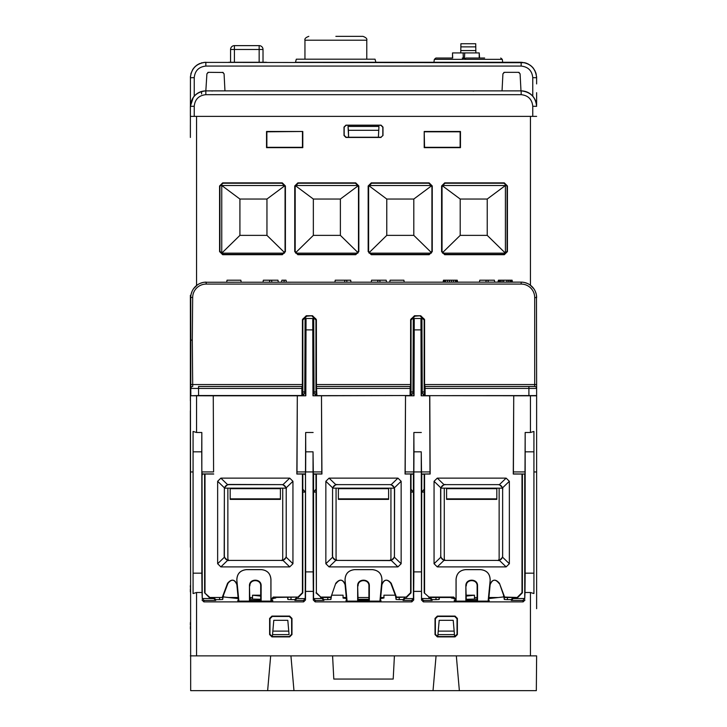 <?xml version="1.0" encoding="UTF-8"?>
<svg xmlns="http://www.w3.org/2000/svg" width="727" height="727" viewBox="0 0 727 727"><rect width="100%" height="100%" fill="white"/><g stroke="black" fill="none" stroke-linecap="round" stroke-linejoin="round"><path stroke-width="1.09" d="M490.934 597.512L490.934 598.366M236.066 598.366L236.066 597.512M536.626 608.69L536.626 395.788L513.735 395.788L513.407 471.923L525.003 471.923L525.167 432.501L525.158 573.167L533.927 573.167L533.927 431.429L530.446 432.501L525.167 432.501M536.626 395.588L424.577 395.652L536.626 395.761L536.626 384.547L536.626 588.279M536.462 295.307L536.626 384.547L424.577 384.547L424.577 319.607L420.715 315.745L414.49 315.745L414.908 316.163L411.046 320.025L411.037 395.788M524.74 474.031L524.73 475.013L524.858 474.031L513.271 474.031L513.735 395.788M530.446 395.761L536.626 395.788M524.73 475.013L524.74 598.503L524.994 592.496L530.446 592.496L530.446 655.872L196.554 655.872L196.554 592.496L202.006 592.496L202.26 598.503L202.006 471.923L213.593 471.923L213.265 395.788L196.554 395.761M293.972 690.65L433.028 690.65L436.073 655.872L394.416 655.872L393.198 679.054L333.802 679.054L332.584 655.872L290.927 655.872L293.972 690.65L190.674 690.65L190.374 295.307L190.91 295.307M190.383 341.681L190.374 400.759M190.374 410.81L190.374 547.222L190.374 410.8L190.374 471.968L193.073 471.932M190.374 590.36L190.374 588.706M190.374 586.907L190.374 585.653M190.374 628.482L190.374 626.51M190.374 624.466L190.374 622.576M213.593 471.923L213.265 395.788M411.355 318.499L414.254 318.499L413.29 318.499L412.972 391.944A3.862 3.862 -90 0 1 411.037 395.27M424.177 395.27A3.862 3.862 90 0 1 422.233 391.944L421.914 318.499L420.951 318.499L423.85 318.499M303.15 318.499L306.049 318.499L305.086 318.499L304.767 391.944A3.862 3.862 -90 0 1 302.823 395.27M315.963 391.944L314.028 391.944L313.71 318.499L312.746 318.499L315.645 318.499M421.769 474.031L421.769 475.013L421.642 474.031L430.148 474.031L429.811 399.159L429.784 395.788L421.178 395.788L420.951 318.499L414.254 318.499L414.026 395.788L405.521 395.788L405.203 471.923L413.699 471.923L413.663 473.931L405.066 474.031L405.203 471.923M321.479 395.788L321.934 474.031L313.337 473.931L313.301 471.923L321.797 471.923L321.479 395.788L312.973 395.788L312.746 318.499L306.049 318.499L305.822 395.788L297.316 395.788L296.998 471.923L305.494 471.923L305.231 598.603L303.395 600.447L294.889 600.447L296.725 598.603L296.734 597.485M202.042 473.931L213.629 473.931M213.729 474.031L202.142 474.031M513.271 474.031L513.407 471.923M524.858 474.031L513.371 473.931M524.958 473.931L525.167 471.923M421.442 395.788L421.451 391.944L424.168 391.944M424.177 395.624L421.451 391.944M424.186 489.198L421.769 492.097L424.186 492.097M421.769 475.013L421.515 600.02L421.251 451.821L413.963 451.821L413.863 471.923L413.863 571.885L421.342 571.885M424.186 474.204L421.769 474.158L424.186 474.158M421.769 598.503L430.275 598.603L430.266 597.485M430.266 598.503L430.384 597.485M430.384 597.794L432.238 599.648L435.991 599.648L435.991 597.485M439.444 597.485L439.108 599.484L439.108 597.485M421.542 473.931L421.515 471.923L430.002 471.923L430.039 473.931L421.642 474.031M315.981 474.204L313.564 474.158L313.564 598.603L315.4 600.447L315.164 601.874L411.836 601.874L413.69 600.02L413.69 591.378L421.515 591.378M413.69 591.378L413.863 571.885M411.019 474.204L413.436 474.158L413.436 598.603L411.6 600.447L403.094 600.447L404.93 598.603L404.939 597.485M405.166 473.931L413.663 473.931M411.019 489.198L413.436 492.097L411.019 492.097M413.436 474.031L411.019 474.158M399.214 597.485L399.214 599.648L402.967 599.648L404.821 597.485M395.452 595.613L396.097 599.484L396.097 597.33M430.002 471.923L429.684 395.788M405.066 474.031L405.521 395.788M413.763 395.788L413.754 391.944L411.037 395.624M421.324 432.501L413.872 432.501L413.699 471.923L421.515 471.923L421.251 451.821M413.872 432.501L413.963 451.821M305.231 474.031L305.231 475.013M302.823 395.624L305.549 391.944L305.558 395.788M305.358 474.031L296.852 474.031L297.316 395.788M302.814 474.204L305.231 474.158L302.814 474.158M302.814 489.198L305.231 492.097L302.814 492.097M291.009 597.485L291.009 599.648L294.762 599.648L296.616 597.485M287.556 597.485L287.892 599.484L287.892 597.485M313.119 432.501L305.667 432.501L305.494 471.923L305.658 571.885L313.137 571.885L313.037 451.821L305.749 451.821L305.658 471.923L313.301 471.923L313.037 451.821M202.006 600.02L203.86 601.874L303.632 601.874L305.485 600.02L305.658 571.885M305.485 591.378L313.31 591.378L313.137 571.885M296.852 474.031L296.998 471.923M296.961 473.931L305.458 473.931M305.667 432.501L305.749 451.821M313.31 591.378L313.31 600.02L315.164 601.874M313.337 473.931L321.834 473.931L321.797 471.923M315.981 489.198L313.564 492.097L315.981 492.097M315.981 474.158L313.564 474.031M322.061 597.485L322.061 598.503L322.179 597.485M322.179 597.794L324.033 599.648L327.786 599.648L327.786 597.485M331.548 595.613L330.903 599.484L330.903 597.33M313.237 395.788L313.246 391.944L314.028 391.944A3.862 3.862 90 0 0 315.963 395.27M315.963 395.624L313.246 391.944M201.842 573.167L201.833 432.501L201.742 451.821L193.073 451.821L193.073 573.167L201.842 573.167L202.006 592.496M524.994 592.496L525.158 573.167M202.26 474.031L202.27 475.013M201.833 471.923L201.742 451.821M313.564 598.603L322.061 598.503M202.26 598.503L213.856 598.603L213.974 597.485M213.856 597.485L213.856 598.503M213.974 597.794L215.828 599.648L219.581 599.648L219.581 597.485M238.202 598.575L223.125 596.894L222.698 599.484L222.698 597.33M223.407 596.922L223.407 595.431M228.596 597.512L238.102 597.512M249.879 597.512L252.569 597.512L252.523 595.195L260.702 596.095M250.252 597.512L250.279 599.03M331.703 595.195L343.08 595.195L343.035 597.903M343.035 597.512L346.306 597.512M358.093 597.512L368.907 597.512M380.694 597.512L383.965 597.512L383.974 597.985L380.594 598.575M346.406 598.575L343.026 597.985M346.07 601.129L346.079 600.32L346.07 601.129L380.93 601.129L380.421 600.32M368.907 600.32L358.093 600.32M346.579 600.32L346.079 600.32M380.921 600.32L380.93 601.129M395.297 595.195L383.92 595.195L383.974 597.985M273.379 597.485L275.76 597.985L271.489 598.648M260.702 599.284L249.879 599.021M237.856 601.129L237.874 600.32L237.856 601.129L272.725 601.129L272.716 600.32L271.335 600.32M260.702 600.32L249.879 600.32M238.374 600.32L237.874 600.32M272.716 600.32L272.725 601.129M252.505 599.048L252.469 597.512M368.907 599.284L358.093 599.284M271.416 598.857L272.68 598.993L271.371 599.03M513.144 597.485L513.144 598.603L524.74 598.503M507.419 597.485L507.419 599.648L511.172 599.648L513.026 597.485M503.593 596.922L503.593 595.431M488.798 598.575L503.875 596.894L504.302 599.484L504.302 597.33M466.298 596.095L474.477 595.195L474.431 597.512L477.121 597.512M488.898 597.512L498.404 597.512M477.121 599.021L466.298 599.284M455.511 598.648L451.24 597.985L453.621 597.485M454.275 601.129L454.284 600.32L454.275 601.129L489.144 601.129L488.626 600.32M477.121 600.32L466.298 600.32M455.665 600.32L454.284 600.32M489.126 600.32L489.144 601.129M474.531 597.512L474.495 599.048M455.629 599.03L454.32 598.993L455.584 598.857M252.523 595.195L260.702 595.195M466.298 595.195L474.477 595.195M269.971 618.759L269.962 634.244L272.28 636.561L289.319 636.561L291.636 634.244L291.627 618.759L289.31 616.451L272.289 616.451L269.971 618.759L269.626 618.413L271.943 616.096L272.289 616.451M435.373 618.759L435.364 634.244L437.681 636.561L454.72 636.561L457.038 634.244L457.029 618.759L454.711 616.451L437.69 616.451L435.373 618.759L435.028 618.413L437.345 616.096L437.69 616.451M302.832 391.944L305.549 391.944M222.698 599.484L219.581 599.648M291.009 599.648L287.892 599.484M330.903 599.484L327.786 599.648M399.214 599.648L396.097 599.484M439.108 599.484L435.991 599.648M507.419 599.648L504.302 599.484M524.994 600.02L523.14 601.874L423.368 601.874L421.515 600.02M411.037 391.944L413.754 391.944M201.833 432.501L196.554 432.501L193.073 431.429L193.073 451.821M269.626 618.413L269.626 634.58L271.943 636.897L289.655 636.897L291.972 634.58L291.972 618.413L289.655 616.096L271.943 616.096M435.028 618.413L435.028 634.58L437.345 636.897L455.057 636.897L457.374 634.58L457.374 618.413L455.057 616.096L437.345 616.096M202.27 598.603L204.105 600.447L215.692 600.447L215.828 599.648M213.856 598.603L215.692 600.447M322.07 598.603L323.906 600.447L324.033 599.648M421.769 598.603L423.605 600.447L423.368 601.874M430.275 598.603L432.111 600.447L432.238 599.648M513.144 598.603L511.308 600.447L522.895 600.447L523.14 601.874M524.73 598.603L522.895 600.447M343.408 598.194L343.408 597.512M525.257 451.821L533.927 451.821M533.927 573.167L533.927 593.559L530.446 592.496M193.073 573.167L193.073 593.559L196.554 592.496M533.927 471.932L536.626 471.968M459.364 690.65L536.326 690.65L536.626 655.872L456.329 655.872L459.364 690.65L433.028 690.65M190.374 655.872L270.671 655.872L267.636 690.65M272.334 636.897L272.534 634.616L289.064 634.616L287.81 620.313L273.788 620.313L272.361 636.561M437.763 636.561L439.19 620.313L453.212 620.313L454.157 631.109L438.245 631.109M454.639 636.561L454.157 631.109M288.755 631.109L272.843 631.109M454.666 636.897L454.466 634.616L437.936 634.616L437.736 636.897M496.823 488.153L496.823 499.385L446.587 499.385L446.587 488.153M440.907 488.153L502.502 488.153M388.618 488.153L388.618 499.385L338.382 499.385L338.382 488.153M332.702 488.153L394.298 488.153M280.413 488.153L280.413 499.385L230.177 499.385L230.177 488.153M224.498 488.153L286.093 488.153M281.703 560.408A2.317 2.317 0 0 0 282.73 558.481L282.73 488.153M227.86 488.153L227.86 558.481A2.317 2.317 0 0 0 228.887 560.408M389.908 560.408A2.317 2.317 0 0 0 390.935 558.481L390.935 488.153M336.065 488.153L336.065 558.481A2.317 2.317 0 0 0 337.092 560.408M498.122 560.408A2.317 2.317 0 0 0 499.14 558.481L499.14 488.153M444.27 488.153L444.27 558.481A2.317 2.317 0 0 0 445.297 560.408M204.387 282.249L521.168 282.14A15.458 15.458 0 0 1 536.626 297.597L534.699 297.597L534.699 386.482A1.936 1.936 0 0 1 536.626 388.418A1.936 1.936 0 0 0 534.699 386.482L528.902 386.482L528.902 388.418L536.626 388.418M226.697 282.14L227.033 280.204L240.846 280.204L241.191 282.14M263.02 282.14L263.365 280.204L277.978 280.204L278.323 282.14M271.88 282.14L271.534 280.204M269.463 282.14L269.808 280.204M286.374 282.14L286.029 280.204L281.885 280.204L281.54 282.14L281.885 280.204L284.293 280.204L283.957 282.14L284.112 280.204M334.902 282.14L335.247 280.204L350.668 280.204L351.005 282.14M346.979 282.14L346.643 280.204M344.562 282.14L344.907 280.204M371.233 282.14L371.57 280.204L386.182 280.204L386.528 282.14M380.085 282.14L379.748 280.204M377.667 282.14L378.013 280.204M389.745 282.14L390.09 280.204L403.894 280.204L404.239 282.14M443.106 282.14L443.452 280.204L457.256 280.204L457.601 282.14M456.792 282.14L456.492 280.204M455.584 282.14L455.356 280.204M453.575 282.14L453.448 280.204M451.567 282.14L451.531 280.204M449.55 282.14L449.586 280.204M447.541 282.14L447.659 280.204M445.524 282.14L445.76 280.204M444.315 282.14L444.615 280.204M443.515 282.14L443.843 280.204M479.438 282.14L479.775 280.204L494.387 280.204L494.733 282.14M488.29 282.14L487.953 280.204M485.872 282.14L486.218 280.204M511.235 282.14L510.99 280.204L512.108 280.204L512.444 282.14M512.044 282.14L511.735 280.204M497.95 282.14L498.422 280.204L510.99 280.204M510.027 282.14L509.854 280.204M508.418 282.14L508.3 280.204M506.81 282.14L506.764 280.204M503.593 282.14L503.629 280.204M501.975 282.14L502.103 280.204M500.367 282.14L500.539 280.204M499.158 282.14L499.413 280.204M498.358 282.14L498.667 280.204M306.703 316.163L312.51 315.745L306.285 315.745L306.703 316.163L302.841 320.025L302.423 319.607L302.359 386.482L198.516 386.482L198.58 395.524L301.887 395.524L301.887 388.418L190.792 388.427L190.747 297.461A15.458 15.458 0 0 1 206.195 282.14L206.195 284.075L521.168 284.075L521.168 282.14L522.995 282.249M524.64 282.539L527.529 283.512M528.456 283.966L529.928 284.857M530.001 284.911L533.863 288.773M533.909 288.837L534.808 290.309M535.263 291.236L536.235 294.126M536.526 295.771L536.626 297.597M425.113 395.524L425.05 386.482L528.902 386.482M410.564 386.482L410.628 319.607L414.49 315.745M316.372 395.788L410.092 395.524L410.155 386.482L316.436 386.482L316.372 319.607L315.954 320.025L312.092 316.163M312.51 315.745L316.372 319.607M302.423 319.607L306.285 315.745M316.908 395.524L316.436 386.482M410.092 395.524L316.372 395.652M499.449 583.308L504.365 597.485L517.742 597.485L504.62 597.067L499.449 583.308C495.56 578.719 492.333 579.146 489.771 584.59L490.189 580.21C490.089 573.857 486.881 570.322 480.565 569.604L465.716 569.604C459.846 570.177 456.62 573.403 456.047 579.274L456.038 599.366L453.739 597.067L428.966 597.067L424.204 592.878L424.186 474.031M424.577 474.031L424.577 592.678M517.579 597.067L522.004 592.641L522.004 474.031M506.137 478.13L437.281 478.13L434.055 481.292L434.055 563.734L437.281 566.896L506.137 566.896L509.354 563.734L509.354 481.292L506.137 478.13L499.413 484.627L445.415 484.627C442.552 484.864 441.007 486.408 440.78 489.262L440.762 555.773C440.998 558.627 442.543 560.172 445.397 560.408L498.013 560.408C500.867 560.172 502.412 558.627 502.648 555.773L502.639 489.262C502.402 486.408 500.858 484.864 498.004 484.627L445.415 484.627M410.628 474.031L410.628 592.678L406.239 597.067L396.415 597.067L391.244 583.308C387.355 578.719 384.129 579.146 381.566 584.59L381.984 580.21C381.884 573.857 378.667 570.322 372.36 569.604L354.64 569.604C348.333 570.322 345.116 573.857 345.016 580.21L345.434 584.59C342.871 579.146 339.645 578.719 335.756 583.308L330.849 597.485L335.756 583.308M330.585 597.067L320.761 597.067L316.372 592.678L316.372 474.031M397.933 478.13L329.067 478.13L325.85 481.292L325.85 563.734L329.067 566.896L397.933 566.896L401.15 563.734L401.15 481.292L397.933 478.13L391.208 484.627L337.201 484.627C334.347 484.864 332.802 486.408 332.566 489.262L332.557 555.773C332.793 558.627 334.338 560.172 337.192 560.408L389.808 560.408C392.662 560.172 394.207 558.627 394.443 555.773L394.434 489.262C394.198 486.408 392.653 484.864 389.799 484.627L337.201 484.627M325.85 481.292L332.584 487.799L335.792 484.627L337.028 484.446M391.208 484.627L394.416 487.799L394.434 489.262M329.067 566.896L335.792 560.399L389.972 560.581L391.208 560.399L394.416 557.227L394.607 489.08M335.792 560.399L332.584 557.227L332.557 555.773M332.584 487.799L332.393 555.946M209.258 597.485L222.635 597.485L209.258 597.485L204.623 592.85L204.605 474.031M204.587 395.788L190.856 395.761L190.438 347.77M222.635 597.485L227.896 583.49C231.559 578.783 234.548 579.183 236.857 584.672L238.447 601.129M249.879 601.129L249.452 585.835C249.088 578.301 261.493 578.301 261.138 585.835L261.129 601.129M260.702 601.129L260.702 585.889C261.002 578.91 249.588 578.91 249.879 585.889M302.423 474.031L302.423 592.678L298.034 597.067L273.261 597.067L270.962 599.366L271.335 601.129M271.335 599.421L273.261 597.485L298.034 597.067M302.814 474.031L302.795 592.878L298.188 597.485M302.841 320.025L302.823 395.788M315.954 320.025L315.963 395.788M315.981 474.031L316.372 592.678M320.761 597.067L316 592.878M320.607 597.485L330.849 597.485M346.652 601.129L345.061 584.672C342.753 579.183 339.763 578.783 336.11 583.49M358.093 601.129L357.657 585.835C357.293 578.301 369.707 578.301 369.343 585.835L369.334 601.129M368.907 601.129L368.907 585.889C369.207 578.91 357.793 578.91 358.093 585.889M391.244 583.308L390.89 583.49C387.237 578.783 384.247 579.183 381.939 584.672L380.348 601.129M390.89 583.49L396.151 597.485L406.239 597.067M411.019 474.031L411 592.878L406.393 597.485M414.908 316.163L420.715 315.745M424.177 395.788L424.159 320.025L420.297 316.163M428.966 597.067L424.204 592.878M428.812 597.485L453.739 597.485L456.038 599.366M455.665 601.129L455.665 599.421M466.298 601.129L465.862 585.835C465.498 578.301 477.912 578.301 477.548 585.835L477.548 601.129M477.121 601.129L477.121 585.889C477.412 578.91 465.998 578.91 466.298 585.889M499.104 583.49C495.441 578.783 492.452 579.183 490.143 584.672L488.553 601.129M517.742 597.485L522.377 592.85L522.395 474.031M228.987 560.408L281.603 560.408C284.457 560.172 286.002 558.627 286.238 555.773L286.22 489.262C285.993 486.408 284.448 484.864 281.585 484.627L228.996 484.627C226.142 484.864 224.598 486.408 224.361 489.262L224.352 555.773C224.588 558.627 226.133 560.172 228.987 560.408L281.603 560.408M292.945 563.734L292.945 481.292L289.719 478.13L220.863 478.13L217.646 481.292L217.646 563.734L220.863 566.896L289.719 566.896L292.945 563.734L286.211 557.227L283.003 560.399L281.767 560.581M289.719 478.13L283.003 484.627L228.823 484.446L227.587 484.627L224.379 487.799L224.189 555.946L224.379 557.227L227.587 560.399L228.823 560.581M270.962 599.366L270.953 579.274C270.38 573.403 267.154 570.177 261.284 569.604L246.435 569.604C240.119 570.322 236.911 573.857 236.811 580.21L237.229 584.59C234.667 579.146 231.44 578.719 227.551 583.308L227.896 583.49M222.38 597.067L227.551 583.308M209.421 597.067L204.623 592.85M302.423 395.788L204.996 395.788M204.996 474.031L204.996 592.641M198.58 395.524L190.856 395.761M301.887 395.524L302.423 395.652M286.211 557.227L286.22 489.262M283.003 484.627L286.211 487.799L286.402 489.08M445.233 484.446L443.997 484.627L440.789 487.799L440.598 489.08L440.762 555.773M437.281 566.896L443.997 560.399L440.789 557.227L440.598 555.946M443.997 560.399L498.013 560.408M509.354 563.734L502.621 557.227L499.413 560.399L498.177 560.581M502.621 557.227L502.639 489.262M499.413 484.627L502.621 487.799L502.811 489.08M238.883 601.129L236.866 580.191C236.966 573.876 240.155 570.368 246.435 569.65L261.284 569.65C267.127 570.213 270.335 573.421 270.898 579.265L270.907 601.129M249.452 601.129L249.452 585.835M490.189 580.21L488.117 601.129M490.134 580.191C490.034 573.876 486.845 570.368 480.565 569.65L465.716 569.65C459.873 570.213 456.665 573.421 456.102 579.265L456.093 601.129M465.871 601.129L465.862 585.835M301.95 386.482L301.887 388.418M302.359 386.482L198.516 386.482M190.792 388.427A1.936 1.936 0 0 1 192.728 386.482A1.936 1.936 0 0 0 190.792 388.427L190.856 395.588M206.195 282.14A15.458 15.458 0 0 0 190.747 297.461L190.865 295.653M191.165 294.026L192.146 291.154M192.6 290.246L193.509 288.773M193.555 288.71L197.417 284.875M197.48 284.83L198.962 283.939M199.88 283.494L202.751 282.53M190.374 340.109L192.301 340.109L192.673 297.479A13.522 13.522 0 0 1 206.195 284.075M347.088 601.129L345.071 580.191C345.171 573.876 348.36 570.368 354.64 569.65L372.36 569.65C378.64 570.368 381.829 573.876 381.929 580.191L379.912 601.129M357.666 601.129L357.657 585.835M425.05 386.482L424.577 384.547M284.411 253.15L221.753 253.15L239.919 235.375L239.919 199.044L221.753 185.512L221.753 253.15L221.753 185.512L284.957 185.512M239.919 235.375L266.954 235.375L284.684 252.723M295.735 253.15L357.838 253.15M358.384 185.512L295.189 185.512L313.346 199.044L340.381 199.044L340.381 235.375L358.111 252.723M295.18 185.539L295.18 251.996L295.18 185.539M295.516 252.823L313.346 235.375L340.381 235.375M313.346 235.375L313.346 199.044M358.411 185.621L340.381 199.044M284.984 185.621L266.954 199.044L266.954 235.375M239.919 199.044L266.954 199.044M368.943 252.823L386.773 235.375L386.773 199.044L368.616 185.521L431.811 185.512M368.607 251.996L368.607 185.539L368.607 251.996M369.162 253.15L431.265 253.15M386.773 235.375L413.808 235.375L431.538 252.723M442.589 253.15L505.401 253.15L505.401 185.512L442.043 185.512M442.034 185.539L442.034 251.996L442.034 185.539L460.2 199.044L487.235 199.044L487.235 235.375L505.401 253.15L505.401 185.512L487.235 199.044M442.37 252.823L460.2 235.375L487.235 235.375M460.2 235.375L460.2 199.044M431.838 185.621L413.808 199.044L413.808 235.375M386.773 199.044L413.808 199.044M335.865 36.35L362.918 36.35C365.99 37.477 367.28 38.767 366.781 40.212L366.781 59.187M266.5 62.277L228.632 62.277L230.559 62.277L230.559 49.491A3.862 3.862 0 0 1 234.421 45.628L259.157 45.628A3.862 3.862 0 0 1 263.02 49.491A3.862 3.862 0 0 0 259.157 45.628L259.157 49.491L263.02 49.491L263.02 62.277M234.421 62.277L234.421 45.628A3.862 3.862 0 0 0 230.559 49.491L259.157 49.491L259.157 62.277M424.204 131.487L424.204 147.654L460.464 147.654L460.464 131.487L424.204 131.487L424.541 147.317L460.136 147.317L460.136 131.814L424.532 131.814M302.795 131.487L266.536 131.487L266.536 147.654L302.795 147.654L302.795 131.487L266.864 131.814L266.864 147.317L302.459 147.317L302.468 131.814M441.598 185.976L441.598 251.606L444.688 254.695L504.329 254.695L503.984 254.35L507.073 251.26L507.082 186.312L503.993 183.222L445.024 183.222L441.934 186.312L441.598 185.976L444.688 182.886L504.329 182.886L507.419 185.976L507.082 186.312M507.419 185.976L507.419 251.606L504.329 254.695M285.402 251.606L285.402 185.976L282.312 182.886L222.671 182.886L219.581 185.976L219.581 251.606L219.927 251.26L223.016 254.35L281.967 254.35L285.057 251.26L285.402 251.606L282.312 254.695L222.671 254.695L219.581 251.606M368.171 251.606L368.171 185.976L371.261 182.886L429.166 182.886L432.256 185.976L432.256 251.606L429.166 254.695L371.261 254.695L368.171 251.606L368.516 251.26L371.606 254.35L428.821 254.35L431.911 251.26L432.256 251.606M294.744 251.606L294.744 185.976L297.834 182.886L355.739 182.886L358.829 185.976L358.829 251.606L355.739 254.695L297.834 254.695L294.744 251.606L295.089 251.26L298.179 254.35L355.394 254.35L358.484 251.26L358.829 251.606M381.057 137.458L345.943 137.458L344.016 135.522L344.016 127.08L345.943 125.153L381.057 125.153L382.984 127.08L382.984 135.522L380.893 137.249L382.984 135.522M536.626 104.997L536.626 92.692M190.429 76.362L190.374 135.467M190.374 125.153L190.374 137.458M285.402 185.976L285.066 186.312L281.976 183.222L223.007 183.222L219.917 186.312L219.927 251.26M441.598 251.606L441.943 251.26L445.033 254.35L503.984 254.35M358.829 185.976L358.493 186.312L355.403 183.222L298.17 183.222L295.08 186.312L294.744 185.976M432.256 185.976L431.92 186.312L428.83 183.222L371.597 183.222L368.507 186.312L368.171 185.976M441.943 251.26L441.934 186.312M285.066 186.312L285.057 251.26M368.516 251.26L368.507 186.312M431.92 186.312L431.911 251.26M295.089 251.26L295.08 186.312M358.493 186.312L358.484 251.26M380.893 137.249L346.107 137.249L344.18 135.322L344.18 127.207L346.107 125.271L380.893 125.271L382.82 127.207L382.82 135.322M536.626 83.923L536.617 77.744C535.663 68.447 530.51 63.294 521.168 62.277L375.868 62.277L375.041 59.187L296.316 59.187L295.489 62.277L375.868 62.277M332.739 62.277L331.939 62.277M301.541 62.277L300.742 62.277M201.579 91.475L201.579 93.974M532.764 106.269L536.626 106.333C535.663 97.045 530.51 91.893 521.168 90.875L205.832 90.875C196.49 91.893 191.337 97.045 190.374 106.333L190.374 116.384L532.764 116.384L532.764 106.269C532.037 99.299 528.166 95.437 521.168 94.674L205.832 94.674C198.834 95.437 194.963 99.299 194.236 106.269L194.236 116.384M378.958 126.434L378.394 137.249L378.958 126.434M348.424 130.297L348.606 137.249L348.042 126.434L348.424 130.297L378.576 130.297M521.168 94.674L521.168 90.875C530.565 91.793 535.717 96.945 536.626 106.333L536.399 103.697M536.262 102.98L535.572 100.717M535.29 100.035L533.563 97.091M514.153 90.875L521.168 90.875C525.794 90.948 529.656 92.692 532.764 96.109L532.764 77.671C532.037 70.701 528.166 66.839 521.168 66.075L205.832 66.075C198.834 66.839 194.963 70.701 194.236 77.671L194.236 96.109C197.344 92.692 201.206 90.948 205.832 90.875L206.913 73.79L208.458 72.327L223.18 72.473M222.526 72.327L224.07 73.79L224.961 90.875L213.983 90.875M213.474 90.875L212.647 90.875M215.774 90.875L206.014 90.875M503.82 72.473L504.474 72.327L502.93 73.79L502.039 90.875L475.222 90.875M474.713 90.875L473.886 90.875M473.813 90.875L473.177 90.875M473.959 90.875L254.532 90.893M252.814 90.875L251.278 90.875M473.413 91.048L472.714 90.875A1.545 1.545 0 0 0 472.704 90.875A1.545 1.545 0 0 1 472.723 90.875A1.545 1.545 90 0 0 472.704 90.875L472.859 90.875M474.567 90.875L476.894 90.875M511.444 90.875L512.517 90.875M513.489 90.875L514.307 90.875M212.175 91.048L211.475 90.875A1.545 1.545 0 0 1 211.475 90.875A1.545 1.545 90 0 1 211.475 90.875L211.621 90.875M212.02 90.875L212.566 90.875M213.329 90.875L215.655 90.875M252.251 90.875L253.069 90.875M423.932 90.875L376.495 90.875L423.932 90.875A1.936 1.936 90 0 0 423.914 90.875M350.505 90.875L303.068 90.875L350.505 90.875A1.936 1.936 90 0 0 350.487 90.875M277.078 90.875L254.286 90.875A1.545 1.545 -90 0 1 254.296 90.875L277.078 90.875A1.936 1.936 90 0 0 277.069 90.875M252.233 90.875L250.27 90.875M194.236 96.109L193.836 96.582M193.346 97.218L190.374 106.333C191.283 96.945 196.435 91.793 205.832 90.875L205.832 94.674M348.215 126.434L378.785 126.434M524.767 62.704L203.933 62.395M524.63 62.676L526.939 63.394M532.555 67.284L533.136 67.947M535.545 72.046L536.244 74.327M536.59 76.599L536.626 77.734L532.764 77.671M202.133 62.731L201.27 62.967M199.807 63.503L198.789 63.976M197.898 64.467L196.79 65.194M195.454 66.275L194.145 67.611M193.309 68.665L192.582 69.765M191.119 73L190.847 73.918M205.832 62.277C196.49 63.294 191.337 68.447 190.374 77.734C191.283 68.347 196.435 63.194 205.832 62.277L205.832 66.075M535.09 71.01L533.254 68.102M530.81 65.648L527.829 63.785M460.745 52.926L460.854 46.882L475.776 46.882L475.876 52.926M475.776 46.882L475.722 43.729L460.909 43.729L460.854 46.882M536.626 116.384L532.764 116.384M520.986 90.875L520.087 73.79L518.542 72.327L504.474 72.327M208.458 72.327L207.795 72.473M519.205 72.473L518.542 72.327M502.721 62.277L502.275 59.341L464.435 59.341L464.707 52.926L479.211 52.926L479.211 58.033L465.907 58.033L484.645 58.033M451.985 58.033L435.882 58.033L451.985 58.033M479.211 52.926L479.575 58.033L483.273 58.033M464.435 59.341L465.907 58.033M452.685 58.033L452.512 52.926L464.707 52.926M462.272 58.033L463.326 59.341L463.135 52.926M464.626 58.033L463.19 58.033M413.69 600.02L413.436 598.503M413.563 474.031L413.436 475.013M404.821 597.794L404.939 598.503M296.616 597.794L296.734 598.503M305.485 600.02L305.231 598.503M313.564 598.503L313.31 600.02M313.437 474.031L313.564 475.013M296.725 598.603L305.231 598.603M273.779 598.448L273.77 597.53M404.93 598.603L413.436 598.603M513.026 597.794L513.144 598.503M453.221 598.448L453.23 597.53M294.762 599.648L294.889 600.447M303.632 601.874L303.395 600.447M203.86 601.874L204.105 600.447M402.967 599.648L403.094 600.447M411.836 601.874L411.6 600.447M315.4 600.447L323.906 600.447M511.172 599.648L511.308 600.447M423.605 600.447L432.111 600.447M420.906 329.885L414.308 329.885M312.692 329.885L306.094 329.885M530.446 432.501L530.446 395.788M196.554 432.501L196.554 395.788M496.823 498.867L446.587 498.867M496.823 488.671L446.587 488.671M388.618 498.867L338.382 498.867M388.618 488.671L338.382 488.671M280.413 498.867L230.177 498.867M280.413 488.671L230.177 488.671M521.168 284.075A13.522 13.522 0 0 1 534.699 297.597M425.113 388.418L528.902 388.418L528.902 395.524M410.628 384.547L316.372 384.547M302.423 384.547L192.691 384.547L192.301 340.109M410.092 388.418L316.908 388.418M335.792 484.627L329.067 478.13M394.416 487.799L401.15 481.292M401.15 563.734L394.416 557.227M391.208 560.399L397.933 566.896M332.584 557.227L325.85 563.734M283.003 560.399L289.719 566.896M220.863 566.896L227.587 560.399M286.211 487.799L292.945 481.292M227.587 484.627L220.863 478.13M224.379 557.227L217.646 563.734M217.646 481.292L224.379 487.799M440.789 557.227L434.055 563.734M434.055 481.292L440.789 487.799M499.413 560.399L506.137 566.896M502.621 487.799L509.354 481.292M443.997 484.627L437.281 478.13M190.747 297.461L192.673 297.479M190.756 384.565L192.691 384.547L192.728 386.482M308.821 36.35C305.749 37.477 304.459 38.767 304.949 40.212L366.781 40.212M530.446 285.229L530.446 116.384M196.554 116.384L196.554 285.52M460.791 50.563L475.84 50.563M194.236 106.269L190.374 106.333M194.236 77.671L190.374 77.734M521.168 66.075L521.168 62.277C530.565 63.194 535.717 68.347 536.626 77.734M463.326 59.341L434.355 59.341L433.91 62.277M190.374 591.887L190.374 589.542M190.374 587.361L190.374 585.717M190.374 629.091L190.374 627.337M190.374 625.093L190.374 622.712M304.949 40.212L304.949 59.187M511.226 90.875L515.779 90.893M511.517 90.875L512.735 90.875M513.725 90.875L514.416 90.875M252.487 90.875L253.178 90.875M452.512 52.926L452.512 58.033M502.275 59.341L500.739 58.033M434.355 59.341L435.882 58.033"/></g></svg>
